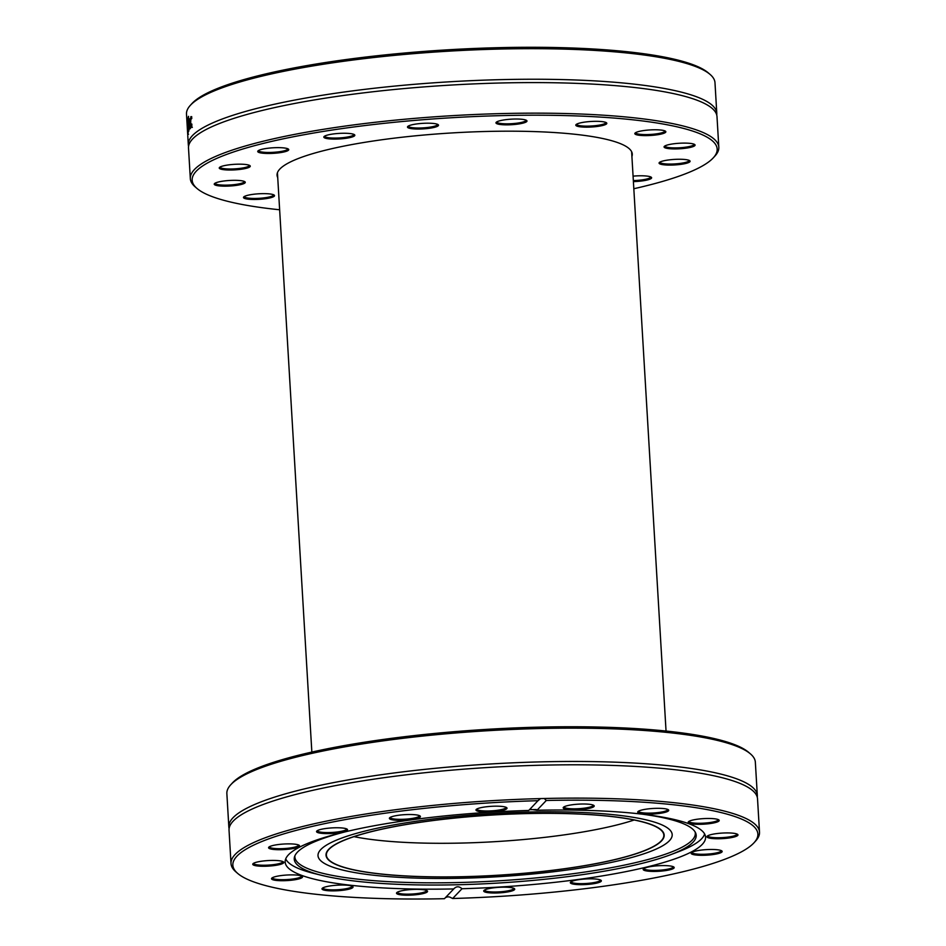<?xml version="1.0" encoding="UTF-8"?>
<svg xmlns="http://www.w3.org/2000/svg" width="946" height="946" viewBox="0 0 946 946"><rect width="100%" height="100%" fill="white"/><g stroke="black" fill="none" stroke-linecap="round" stroke-linejoin="round"><path stroke-width="1.42" d="M279.638 209.776A262.964 46.993 -3.4 0 1 197.04 188.491A262.964 46.993 -3.4 0 1 451.881 117.718A262.964 46.993 -3.4 0 1 713.308 157.816A262.964 46.993 -3.4 0 1 708.85 161.79A262.964 46.993 -3.4 0 1 633.82 188.739M713.308 157.816L714.928 156.055A264.714 47.3 176.6 0 0 718.818 147.221A264.714 47.3 176.6 0 0 451.762 115.696A264.714 47.3 176.6 0 0 190.323 178.617A264.714 47.3 176.6 0 0 195.231 186.93L197.04 188.491M438.353 124.848A15.538 2.779 176.6 0 0 438.223 124.718A15.538 2.779 176.6 0 0 422.827 123.347A15.538 2.779 176.6 0 0 407.702 126.528A15.538 2.779 176.6 0 0 422.744 128.916A15.538 2.779 176.6 0 0 438.353 124.848M282.57 147.801A15.538 2.779 176.6 0 0 257.951 150.97A15.538 2.779 176.6 0 0 273.394 153.335A15.538 2.779 176.6 0 0 288.459 149.149A15.538 2.779 176.6 0 0 282.57 147.801M227.596 180.615A15.538 2.779 176.6 0 0 214.47 183.642A15.538 2.779 176.6 0 0 229.925 186.019A15.538 2.779 176.6 0 0 244.99 181.833A15.538 2.779 176.6 0 0 227.596 180.615M633.394 181.597A15.538 2.779 176.6 0 0 651.333 177.292A15.538 2.779 176.6 0 0 633.075 176.145M681.747 148.64A15.538 2.779 176.6 0 0 694.802 144.608A15.538 2.779 176.6 0 0 679.417 143.248A15.538 2.779 176.6 0 0 664.293 146.417A15.538 2.779 176.6 0 0 681.747 148.64M603.702 125.203A15.538 2.779 176.6 0 0 606.528 122.826A15.538 2.779 176.6 0 0 591.144 121.466A15.538 2.779 176.6 0 0 576.019 124.647A15.538 2.779 176.6 0 0 585.136 127.142A15.538 2.779 176.6 0 0 603.702 125.203M277.722 177.588A177.931 31.797 -3.4 0 1 277.06 175.187A177.931 31.797 -3.4 0 1 452.779 132.889A177.931 31.797 -3.4 0 1 632.283 154.08A177.931 31.797 -3.4 0 1 631.904 156.539M526.496 121.762A15.538 2.779 176.6 0 0 526.697 120.52A15.538 2.779 176.6 0 0 511.313 119.161A15.538 2.779 176.6 0 0 496.189 122.33A15.538 2.779 176.6 0 0 508.203 124.837A15.538 2.779 176.6 0 0 526.496 121.762M658.215 134.639A15.538 2.779 176.6 0 0 665.558 131.281A15.538 2.779 176.6 0 0 650.174 129.921A15.538 2.779 176.6 0 0 635.05 133.102A15.538 2.779 176.6 0 0 641.518 135.491A15.538 2.779 176.6 0 0 658.215 134.639M670.702 165.089A15.538 2.779 176.6 0 0 689.811 160.761A15.538 2.779 176.6 0 0 674.415 159.401A15.538 2.779 176.6 0 0 659.303 162.57A15.538 2.779 176.6 0 0 670.702 165.089M251.128 194.616A15.538 2.779 176.6 0 0 243.713 196.969A15.538 2.779 176.6 0 0 259.169 199.334A15.538 2.779 176.6 0 0 274.234 195.148A15.538 2.779 176.6 0 0 251.128 194.616M238.64 164.178A15.538 2.779 176.6 0 0 219.472 167.489A15.538 2.779 176.6 0 0 234.927 169.866A15.538 2.779 176.6 0 0 249.981 165.68A15.538 2.779 176.6 0 0 238.64 164.178M352.704 134.001A15.538 2.779 176.6 0 0 336.551 133.599A15.538 2.779 176.6 0 0 324.052 136.579A15.538 2.779 176.6 0 0 339.496 138.944A15.538 2.779 176.6 0 0 354.561 134.77A15.538 2.779 176.6 0 0 352.704 134.001M190.323 178.617L188.502 148.049A264.714 47.3 -3.4 0 1 196.39 135.597A264.714 47.3 -3.4 0 1 449.941 85.128A264.714 47.3 -3.4 0 1 707.703 105.219A264.714 47.3 -3.4 0 1 716.997 116.642L718.818 147.221M710.079 74.415L708.27 72.866A262.964 46.993 176.6 0 0 447.848 49.807A262.964 46.993 176.6 0 0 191.991 103.528L190.383 105.29A264.714 47.3 -3.4 0 1 447.931 51.214A264.714 47.3 -3.4 0 1 710.079 74.415A264.714 47.3 -3.4 0 1 714.987 82.728L716.796 113.307A264.714 47.3 -3.4 0 1 716.737 114.986M187.225 126.386L186.492 114.135A264.714 47.3 -3.4 0 1 186.8 111.273L187.012 110.587A264.714 47.3 -3.4 0 1 190.383 105.29M188.573 146.358A264.714 47.3 -3.4 0 1 188.313 144.703A264.714 47.3 -3.4 0 1 449.752 81.782A264.714 47.3 -3.4 0 1 716.796 113.307M188.325 116.677A264.714 47.3 -3.4 0 1 188.526 116.323A2496.364 2453.321 142.2 0 0 188.857 130.926A264.714 47.3 176.6 0 0 188.692 131.293A2496.364 2168.646 -174.1 0 1 187.521 118.451A264.714 47.3 -3.4 0 1 187.651 118.096A2642.474 2306.655 6.8 0 0 188.644 128.774A2642.474 2602.032 -38.4 0 1 188.325 116.677L188.538 116.665M187.769 135.101L187.627 132.357A264.714 47.3 -3.4 0 1 187.627 132.345L187.769 135.101M187.474 130.205L187.45 129.839A264.714 47.3 -3.4 0 1 187.403 129.507A264.714 47.3 -3.4 0 1 187.391 128.845L187.296 127.627M187.154 125.357L187.485 129.862A264.714 47.3 176.6 0 0 187.485 130.832L187.698 134.308L188.561 134.261M187.154 125.002L187.213 125.605M187.592 122.235A264.714 47.3 -3.4 0 1 187.71 121.916A4374.86 4354.202 132.1 0 0 188.159 132.7A264.714 47.3 176.6 0 0 188.077 132.996A2906.822 2565.942 -177.1 0 1 187.497 125.511A2930.365 2904.539 157.9 0 0 187.876 133.918A264.714 47.3 176.6 0 0 187.84 134.202A4305.79 3911.734 -179.6 0 1 187.178 124.399A264.714 47.3 -3.4 0 1 187.202 124.068A5324.372 4891.695 1.4 0 0 187.722 131.707A3102.123 3078.402 -22.5 0 1 187.332 123.287A264.714 47.3 -3.4 0 1 187.379 123.015A2952.809 2609.482 3.3 0 0 187.982 130.524A6002.808 5987.459 -66.6 0 1 187.592 122.235L187.722 122.235M190.205 128.739L190.134 127.651L189.46 129.164L189.803 121.975L189.59 120.213L189.011 121.478A264.714 47.3 176.6 0 0 188.999 121.502L189.708 118.853L190.442 128.419A264.714 47.3 176.6 0 0 190.205 128.739M189.933 120.201L189.33 120.213M191.766 126.823L191.482 127.414L190.844 126.752L190.394 122.968L190.844 116.654L191.541 118.818A264.714 47.3 176.6 0 0 191.518 118.829L190.926 118.167L190.678 122.625L191.388 125.913L191.837 124.103A264.714 47.3 -3.4 0 1 191.849 124.08L191.766 126.823M191.482 127.414L190.844 126.752L191.707 126.729L191.553 125.96M190.312 126.196L189.886 123.347L189.413 126.528L189.768 127.947L190.051 126.208M189.779 120.071L190.111 118.64M189.756 119.704L188.893 119.728M191.222 118.688L191.707 116.63M192.345 127.391L191.707 126.729M437.572 124.34A14.663 2.625 -3.4 0 1 437.584 124.399A14.663 2.625 -3.4 0 1 424.045 127.816A14.663 2.625 -3.4 0 1 408.447 126.468A14.663 2.625 -3.4 0 1 408.305 126.137A14.663 2.625 -3.4 0 1 408.305 126.078M353.922 134.391A14.663 2.625 -3.4 0 1 353.922 134.45A14.663 2.625 -3.4 0 1 343.209 137.619A14.663 2.625 -3.4 0 1 326.666 137.383A14.663 2.625 -3.4 0 1 324.644 136.189A14.663 2.625 -3.4 0 1 324.644 136.129M287.821 148.77A14.663 2.625 -3.4 0 1 287.821 148.841A14.663 2.625 -3.4 0 1 279.791 151.667A14.663 2.625 -3.4 0 1 264.372 152.306A14.663 2.625 -3.4 0 1 258.542 150.58A14.663 2.625 -3.4 0 1 258.542 150.52M249.342 165.302A14.663 2.625 -3.4 0 1 249.342 165.361A14.663 2.625 -3.4 0 1 231.049 168.991A14.663 2.625 -3.4 0 1 220.063 167.099A14.663 2.625 -3.4 0 1 220.063 167.04M244.34 181.455A14.663 2.625 -3.4 0 1 244.352 181.514A14.663 2.625 -3.4 0 1 231.746 184.872A14.663 2.625 -3.4 0 1 215.073 183.252A14.663 2.625 -3.4 0 1 215.073 183.193M273.583 194.781A14.663 2.625 -3.4 0 1 273.595 194.841A14.663 2.625 -3.4 0 1 266.382 197.537A14.663 2.625 -3.4 0 1 244.305 196.579A14.663 2.625 -3.4 0 1 244.316 196.52M650.694 176.914A14.663 2.625 -3.4 0 1 650.694 176.973A14.663 2.625 -3.4 0 1 633.335 180.58M689.161 160.382A14.663 2.625 -3.4 0 1 689.173 160.442A14.663 2.625 -3.4 0 1 670.868 164.06A14.663 2.625 -3.4 0 1 659.894 162.18A14.663 2.625 -3.4 0 1 659.894 162.121M694.163 144.23A14.663 2.625 -3.4 0 1 694.175 144.289A14.663 2.625 -3.4 0 1 681.569 147.635A14.663 2.625 -3.4 0 1 664.884 146.027A14.663 2.625 -3.4 0 1 664.884 145.968M664.92 130.915A14.663 2.625 -3.4 0 1 664.932 130.974A14.663 2.625 -3.4 0 1 657.718 133.67A14.663 2.625 -3.4 0 1 635.641 132.712A14.663 2.625 -3.4 0 1 635.641 132.653M605.889 122.448A14.663 2.625 -3.4 0 1 605.901 122.507A14.663 2.625 -3.4 0 1 602.957 124.293A14.663 2.625 -3.4 0 1 586.686 126.137A14.663 2.625 -3.4 0 1 576.611 124.257A14.663 2.625 -3.4 0 1 576.611 124.186M526.059 120.142A14.663 2.625 -3.4 0 1 526.059 120.201A14.663 2.625 -3.4 0 1 525.598 120.911A14.663 2.625 -3.4 0 1 509.658 123.784A14.663 2.625 -3.4 0 1 496.78 121.939A14.663 2.625 -3.4 0 1 496.78 121.88M750.45 753.891L748.629 752.33A262.964 46.993 176.6 0 0 486.54 729.378A262.964 46.993 176.6 0 0 232.361 783.004L230.741 784.766A264.714 47.3 -3.4 0 1 486.611 730.785A264.714 47.3 -3.4 0 1 750.45 753.891A264.714 47.3 -3.4 0 1 755.346 762.204L757.332 795.527A264.714 47.3 176.6 0 0 488.597 764.096A264.714 47.3 176.6 0 0 228.837 826.922A264.714 47.3 176.6 0 0 229.109 828.578M228.837 826.922L226.863 793.611A264.714 47.3 -3.4 0 1 230.741 784.766M757.261 797.206A264.714 47.3 176.6 0 0 757.332 795.527M538.7 799.938L528.743 810.462A210.58 37.627 176.6 0 0 491.79 812.106A210.58 37.627 176.6 0 0 285.16 862.078A210.58 37.627 176.6 0 0 453.749 888.933L444.419 898.7A262.964 46.993 -3.4 0 1 237.73 873.454A262.964 46.993 -3.4 0 1 538.073 800.694L540.556 798.59L544.246 798.495L546.303 800.482A262.964 46.993 -3.4 0 1 754.009 842.78A262.964 46.993 -3.4 0 1 452.661 898.499L449.965 897.163A5.238 5.037 40.8 0 0 446.276 897.257L445.33 897.754M540.556 798.59A264.714 47.3 176.6 0 0 490.773 800.754A264.714 47.3 176.6 0 0 231.013 863.58A264.714 47.3 176.6 0 0 235.921 871.893L237.73 873.454M754.009 842.78L755.618 841.018A264.714 47.3 176.6 0 0 759.508 832.184L757.533 798.862A264.714 47.3 176.6 0 0 748.227 787.439A264.714 47.3 176.6 0 0 488.786 767.443A264.714 47.3 176.6 0 0 236.914 817.805A264.714 47.3 176.6 0 0 229.038 830.269L231.013 863.58M759.508 832.184A264.714 47.3 176.6 0 0 544.246 798.495M546.303 800.482L536.973 810.249L529.866 809.279M452.661 898.499L461.991 888.732C459.07 886.095 456.327 886.166 453.749 888.933L454.269 888.306M461.991 888.732A210.58 37.627 176.6 0 0 705.574 837.104A210.58 37.627 176.6 0 0 536.973 810.249M700.962 855.302A15.538 2.779 176.6 0 0 716.583 853.954A15.538 2.779 176.6 0 0 721.881 850.974A15.538 2.779 176.6 0 0 706.485 849.614A15.538 2.779 176.6 0 0 691.372 852.784A15.538 2.779 176.6 0 0 700.962 855.302M571.609 883.67A15.538 2.779 176.6 0 0 590.446 884.143A15.538 2.779 176.6 0 0 601.065 880.336A15.538 2.779 176.6 0 0 585.669 878.976A15.538 2.779 176.6 0 0 570.556 882.145A15.538 2.779 176.6 0 0 571.609 883.67M593.13 807.104A15.538 2.779 176.6 0 0 593.934 805.507A15.538 2.779 176.6 0 0 578.538 804.147A15.538 2.779 176.6 0 0 563.414 807.316A15.538 2.779 176.6 0 0 574.506 809.835A15.538 2.779 176.6 0 0 593.13 807.104M709.878 823.588A15.538 2.779 176.6 0 0 718.925 819.981A15.538 2.779 176.6 0 0 703.528 818.621A15.538 2.779 176.6 0 0 688.416 821.79A15.538 2.779 176.6 0 0 694.104 824.132A15.538 2.779 176.6 0 0 709.878 823.588M722.72 838.605A15.538 2.779 176.6 0 0 737.691 834.431A15.538 2.779 176.6 0 0 722.295 833.071A15.538 2.779 176.6 0 0 707.182 836.24A15.538 2.779 176.6 0 0 722.72 838.605M664.376 812.519A15.538 2.779 176.6 0 0 668.444 809.823A15.538 2.779 176.6 0 0 653.047 808.463A15.538 2.779 176.6 0 0 637.935 811.633A15.538 2.779 176.6 0 0 646.189 814.116A15.538 2.779 176.6 0 0 664.376 812.519M483.713 891.037A15.538 2.779 176.6 0 0 500.848 892.764A15.538 2.779 176.6 0 0 514.447 888.684A15.538 2.779 176.6 0 0 499.062 887.324A15.538 2.779 176.6 0 0 483.938 890.493A15.538 2.779 176.6 0 0 483.713 891.037M647.892 871.124A15.538 2.779 176.6 0 0 666.09 870.521A15.538 2.779 176.6 0 0 673.907 867.092A15.538 2.779 176.6 0 0 658.511 865.732A15.538 2.779 176.6 0 0 643.386 868.913A15.538 2.779 176.6 0 0 647.892 871.124M721.23 850.596A14.663 2.625 -3.4 0 1 721.242 850.655A14.663 2.625 -3.4 0 1 701.234 854.285A14.663 2.625 -3.4 0 1 691.964 852.393A14.663 2.625 -3.4 0 1 691.964 852.334M673.256 866.713A14.663 2.625 -3.4 0 1 673.268 866.784A14.663 2.625 -3.4 0 1 664.411 869.729A14.663 2.625 -3.4 0 1 648.448 870.119A14.663 2.625 -3.4 0 1 643.99 868.523A14.663 2.625 -3.4 0 1 643.99 868.463M600.426 879.957A14.663 2.625 -3.4 0 1 600.426 880.017A14.663 2.625 -3.4 0 1 588.838 883.28A14.663 2.625 -3.4 0 1 572.354 882.713A14.663 2.625 -3.4 0 1 571.148 881.755A14.663 2.625 -3.4 0 1 571.148 881.696M513.808 888.306A14.663 2.625 -3.4 0 1 513.82 888.365A14.663 2.625 -3.4 0 1 499.382 891.853A14.663 2.625 -3.4 0 1 484.529 890.127A14.663 2.625 -3.4 0 1 484.529 890.103A14.663 2.625 -3.4 0 1 484.529 890.044M426.611 890.482A14.663 2.625 -3.4 0 1 426.611 890.541A14.663 2.625 -3.4 0 1 412.125 894.029A14.663 2.625 -3.4 0 1 397.332 892.279A14.663 2.625 -3.4 0 1 397.332 892.22M352.101 886.166A14.663 2.625 -3.4 0 1 352.101 886.225A14.663 2.625 -3.4 0 1 337.616 889.713A14.663 2.625 -3.4 0 1 322.823 887.963A14.663 2.625 -3.4 0 1 322.823 887.904M301.608 876.008A14.663 2.625 -3.4 0 1 301.62 876.067A14.663 2.625 -3.4 0 1 287.135 879.555A14.663 2.625 -3.4 0 1 272.342 877.805A14.663 2.625 -3.4 0 1 272.342 877.746M282.854 861.558A14.663 2.625 -3.4 0 1 282.854 861.617A14.663 2.625 -3.4 0 1 268.368 865.105A14.663 2.625 -3.4 0 1 253.575 863.355A14.663 2.625 -3.4 0 1 253.575 863.296M298.664 845.015A14.663 2.625 -3.4 0 1 298.664 845.074A14.663 2.625 -3.4 0 1 284.178 848.562A14.663 2.625 -3.4 0 1 269.385 846.812A14.663 2.625 -3.4 0 1 269.385 846.753M346.638 828.897A14.663 2.625 -3.4 0 1 346.638 828.956A14.663 2.625 -3.4 0 1 332.152 832.445A14.663 2.625 -3.4 0 1 317.359 830.694A14.663 2.625 -3.4 0 1 317.359 830.635M419.468 815.653A14.663 2.625 -3.4 0 1 419.48 815.712A14.663 2.625 -3.4 0 1 404.994 819.201A14.663 2.625 -3.4 0 1 390.201 817.45A14.663 2.625 -3.4 0 1 390.201 817.391M506.086 807.305A14.663 2.625 -3.4 0 1 506.098 807.352A14.663 2.625 -3.4 0 1 506.098 807.364A14.663 2.625 -3.4 0 1 491.613 810.852A14.663 2.625 -3.4 0 1 476.808 809.102A14.663 2.625 -3.4 0 1 476.808 809.043M593.284 805.129A14.663 2.625 -3.4 0 1 593.296 805.188A14.663 2.625 -3.4 0 1 592.279 806.24A14.663 2.625 -3.4 0 1 575.996 808.795A14.663 2.625 -3.4 0 1 564.017 806.926A14.663 2.625 -3.4 0 1 564.017 806.867M667.805 809.445A14.663 2.625 -3.4 0 1 667.805 809.504A14.663 2.625 -3.4 0 1 663.69 811.597A14.663 2.625 -3.4 0 1 647.75 813.122A14.663 2.625 -3.4 0 1 638.526 811.242A14.663 2.625 -3.4 0 1 638.526 811.183M718.286 819.603A14.663 2.625 -3.4 0 1 718.286 819.662A14.663 2.625 -3.4 0 1 709.476 822.606A14.663 2.625 -3.4 0 1 689.007 821.4A14.663 2.625 -3.4 0 1 689.007 821.341M326.358 886.662A15.538 2.779 176.6 0 0 322.231 888.353A15.538 2.779 176.6 0 0 337.675 890.73A15.538 2.779 176.6 0 0 352.74 886.544A15.538 2.779 176.6 0 0 341.908 885.03A15.538 2.779 176.6 0 0 326.358 886.662M268.002 860.576A15.538 2.779 176.6 0 0 252.984 863.745A15.538 2.779 176.6 0 0 268.428 866.122A15.538 2.779 176.6 0 0 283.493 861.936A15.538 2.779 176.6 0 0 268.002 860.576M342.83 828.057A15.538 2.779 176.6 0 0 327.245 828.318A15.538 2.779 176.6 0 0 316.768 831.085A15.538 2.779 176.6 0 0 332.212 833.45A15.538 2.779 176.6 0 0 347.277 829.275A15.538 2.779 176.6 0 0 342.83 828.057M507.021 808.156A15.538 2.779 176.6 0 0 506.725 807.683A15.538 2.779 176.6 0 0 491.341 806.323A15.538 2.779 176.6 0 0 476.216 809.492A15.538 2.779 176.6 0 0 490.3 811.94A15.538 2.779 176.6 0 0 507.021 808.156M419.125 815.511A15.538 2.779 176.6 0 0 403.055 814.778A15.538 2.779 176.6 0 0 389.61 817.841A15.538 2.779 176.6 0 0 405.054 820.217A15.538 2.779 176.6 0 0 420.119 816.031A15.538 2.779 176.6 0 0 419.125 815.511M289.772 843.879A15.538 2.779 176.6 0 0 268.794 847.202A15.538 2.779 176.6 0 0 284.238 849.567A15.538 2.779 176.6 0 0 299.303 845.393A15.538 2.779 176.6 0 0 289.772 843.879M280.856 875.606A15.538 2.779 176.6 0 0 271.75 878.195A15.538 2.779 176.6 0 0 287.194 880.572A15.538 2.779 176.6 0 0 302.259 876.386A15.538 2.779 176.6 0 0 280.856 875.606M397.592 892.078A15.538 2.779 176.6 0 0 396.741 892.669A15.538 2.779 176.6 0 0 412.196 895.046A15.538 2.779 176.6 0 0 427.249 890.86A15.538 2.779 176.6 0 0 413.437 889.417A15.538 2.779 176.6 0 0 397.592 892.078M737.04 834.053A14.663 2.625 -3.4 0 1 737.052 834.112A14.663 2.625 -3.4 0 1 722.661 837.6A14.663 2.625 -3.4 0 1 707.774 835.85A14.663 2.625 -3.4 0 1 707.774 835.791M344.592 831.995A201.321 35.972 176.6 0 0 294.549 856.733A201.321 35.972 176.6 0 0 322.125 875.464A201.321 35.972 176.6 0 0 459.366 884.711A201.321 35.972 176.6 0 0 670.454 854.77L678.01 851.92A210.237 37.568 176.6 0 0 704.616 833.934M285.727 858.826A210.237 37.568 176.6 0 0 314.285 873.525L322.125 875.464M670.454 854.77A201.321 35.972 176.6 0 0 695.617 832.906A201.321 35.972 176.6 0 0 642.996 814.27M536.287 809.551A201.321 35.972 176.6 0 0 529.453 809.717M294.951 855.681A200.564 35.842 176.6 0 0 459.378 882.512A200.564 35.842 176.6 0 0 695.085 831.912M464.994 876.635A169.027 30.201 176.6 0 0 663.82 835.105A169.027 30.201 176.6 0 0 493.304 814.979A169.027 30.201 176.6 0 0 326.37 855.16A169.027 30.201 176.6 0 0 464.994 876.635M354.017 836.654A169.027 30.201 176.6 0 0 463.008 843.028A169.027 30.201 176.6 0 0 634.187 820.005M464.935 876.706A169.369 30.272 -3.4 0 1 326.027 855.184A169.369 30.272 -3.4 0 1 493.304 814.92A169.369 30.272 -3.4 0 1 664.175 835.093A169.369 30.272 -3.4 0 1 464.935 876.706M463.505 878.195A177.41 31.703 176.6 0 0 672.192 834.609A177.41 31.703 176.6 0 0 493.221 813.489A177.41 31.703 176.6 0 0 318.01 855.657A177.41 31.703 176.6 0 0 463.505 878.195M188.313 144.703L187.781 135.857M188.1 126.326L187.225 126.374M190.347 120.059L189.484 120.083M191.896 118.096L191.033 118.12M187.403 129.507L187.249 126.823M666.043 731.045L631.621 151.679M311.849 752.082L277.438 172.716"/></g></svg>
